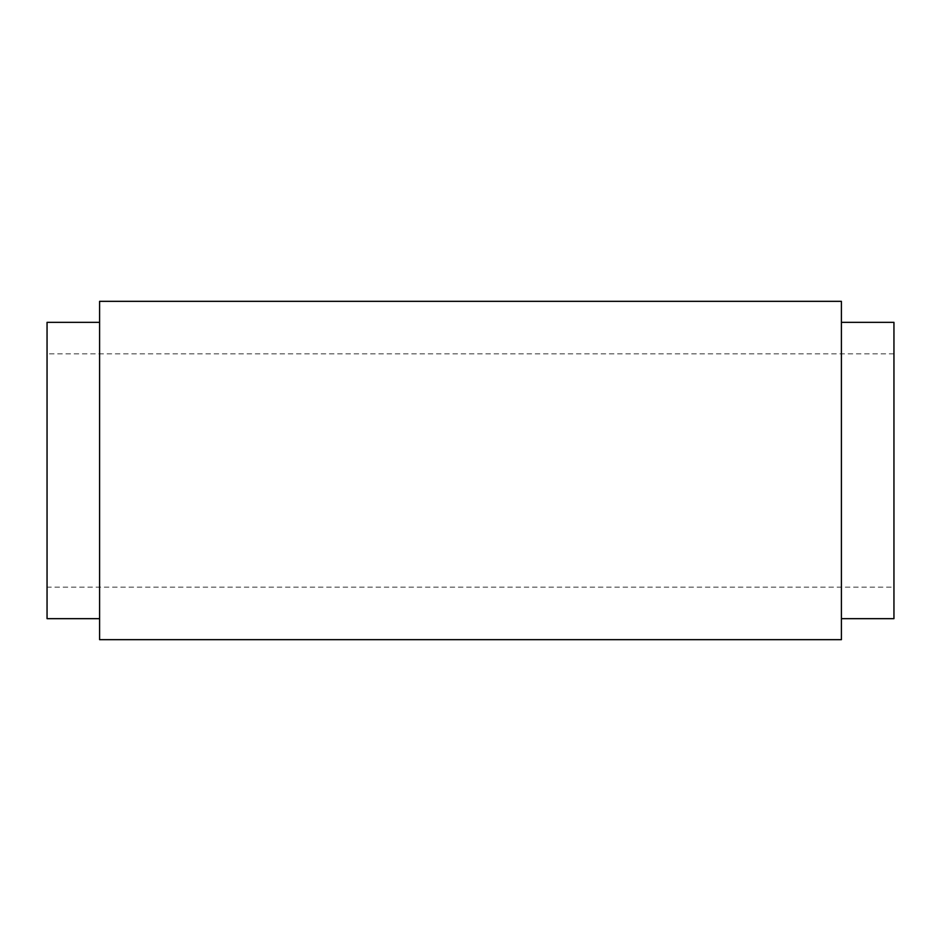 <?xml version="1.0" encoding="UTF-8"?>
<svg xmlns="http://www.w3.org/2000/svg" width="941" height="941" viewBox="0 0 941 941"><rect width="100%" height="100%" fill="white"/><g stroke="black" fill="none" stroke-linecap="round" stroke-linejoin="round"><path stroke-width="0.71" stroke-dasharray="4.71 3.53" d="M99.593 618.66L99.593 322.34L99.593 618.66M841.407 618.66L841.407 322.34L841.407 618.66M893.95 587.137L893.95 353.863L893.95 587.137L47.05 587.137L47.05 353.863L47.05 587.137M893.95 353.863L47.05 353.863M47.05 322.34L47.05 618.66M893.95 322.34L893.95 618.66M841.407 301.332L841.407 639.668M99.593 301.332L99.593 639.668"/><path stroke-width="1.41" d="M99.593 322.34L47.05 322.34L47.05 618.66L99.593 618.66M841.407 639.668L841.407 301.332L99.593 301.332L99.593 639.668L841.407 639.668M841.407 618.66L893.95 618.66L893.95 322.34L841.407 322.34"/></g></svg>

